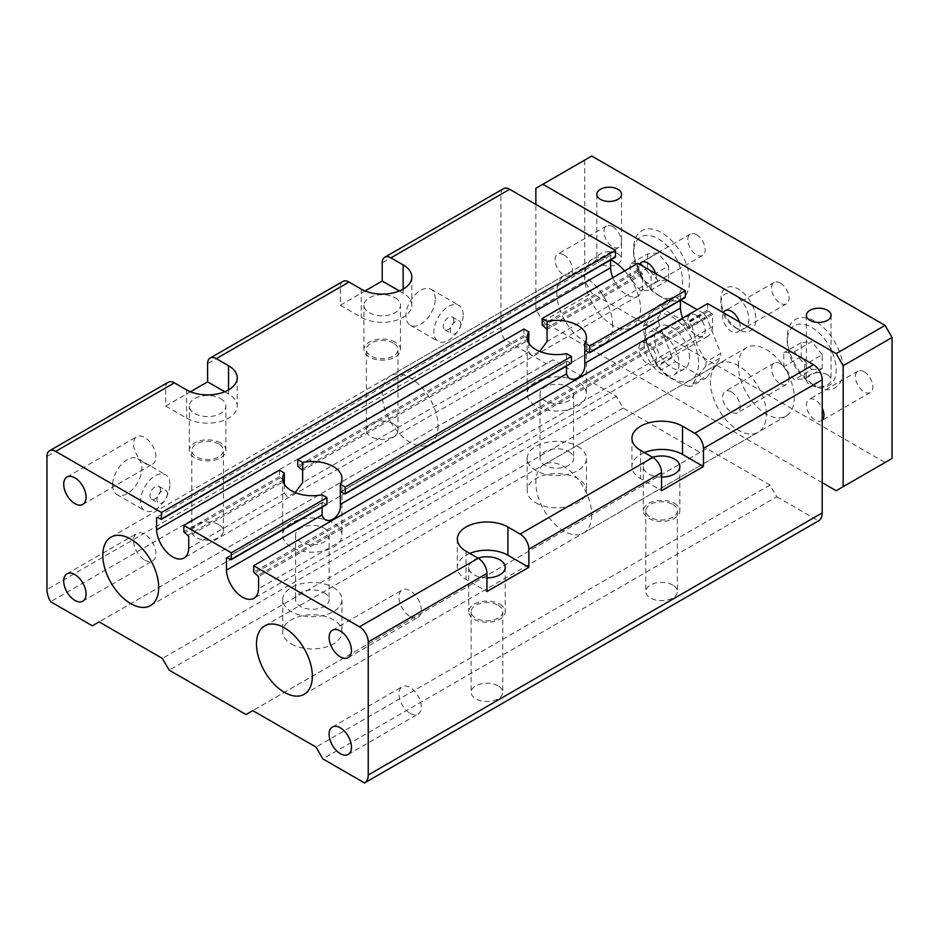 <?xml version="1.0" encoding="UTF-8"?>
<svg xmlns="http://www.w3.org/2000/svg" width="939" height="939" viewBox="0 0 939 939"><rect width="100%" height="100%" fill="white"/><g stroke="black" fill="none" stroke-linecap="round" stroke-linejoin="round"><path stroke-width="0.7" stroke-dasharray="4.7 3.52" d="M624.646 270.902A39.508 22.806 60 0 1 640.621 309.26A39.508 22.806 60 0 1 632.428 327.347A39.508 22.806 60 0 1 601.981 316.772A39.508 22.806 60 0 1 584.739 277.005A39.508 22.806 60 0 1 592.92 258.918A39.508 22.806 60 0 1 610.808 259.868M438.067 426.2A39.508 22.806 60 0 1 429.886 444.288A39.508 22.806 60 0 1 399.439 433.701A39.508 22.806 60 0 1 382.196 393.946A39.508 22.806 60 0 1 390.378 375.858A39.508 22.806 60 0 1 420.825 386.445A39.508 22.806 60 0 1 438.067 426.2M738.394 365.717A39.508 22.806 60 0 1 746.575 347.63A39.508 22.806 60 0 1 777.023 358.217A39.508 22.806 60 0 1 794.265 397.972A39.508 22.806 60 0 1 786.084 416.059A39.508 22.806 60 0 1 755.637 405.484A39.508 22.806 60 0 1 738.394 365.717M591.723 514.912A39.508 22.806 60 0 1 583.542 533A39.508 22.806 60 0 1 553.094 522.413A39.508 22.806 60 0 1 535.852 482.658A39.508 22.806 60 0 1 544.033 464.57A39.508 22.806 60 0 1 574.48 475.157A39.508 22.806 60 0 1 591.723 514.912M630.139 277.944L630.139 263.976L640.621 263.037L651.091 276.066L651.091 290.034L640.621 290.973L630.139 277.944L647.605 267.861L658.075 280.89L668.556 279.963L668.556 265.995L651.091 276.066M794.265 351.749L804.746 364.778L804.746 378.746L794.265 379.685L783.795 366.656L783.795 352.688L794.265 351.749L811.73 341.667L801.249 342.606L801.249 356.574L811.73 369.602L794.265 379.685M827.447 374.79A12.348 7.125 -0 0 0 813.996 373.241A12.348 7.125 -0 0 0 806.366 379.826A12.348 7.125 -0 0 0 809.981 384.873A12.348 7.125 -0 0 0 823.444 386.422A12.348 7.125 -0 0 0 831.062 379.826A12.348 7.125 -0 0 0 827.447 374.79M617.921 253.823A12.348 7.125 -0 0 0 604.458 252.274A12.348 7.125 -0 0 0 596.84 258.859A12.348 7.125 -0 0 0 600.455 263.906A12.348 7.125 -0 0 0 613.906 265.444A12.348 7.125 -0 0 0 621.536 258.859A12.348 7.125 -0 0 0 617.921 253.823M668.556 279.963L651.091 290.034M668.556 265.995L658.075 252.955L640.621 263.037M658.075 252.955L647.605 253.894L630.139 263.976M801.249 356.574L783.795 366.656M811.73 369.602L822.212 368.675L804.746 378.746M822.212 368.675L822.212 354.696L804.746 364.778M822.212 354.696L811.73 341.667M801.249 342.606L783.795 352.688M647.605 253.894L647.605 267.861M658.075 280.89L640.621 290.973M658.075 295.151A34.567 19.954 -120 0 0 682.524 281.043A34.567 19.954 -120 0 0 658.075 238.694A34.567 19.954 -120 0 0 633.625 252.814A34.567 19.954 -120 0 0 658.075 295.151L661.572 297.17A39.508 22.806 -120 0 0 689.508 281.043A39.508 22.806 -120 0 0 661.572 232.649A39.508 22.806 -120 0 0 633.625 248.776A39.508 22.806 -120 0 0 661.572 297.17L658.075 295.151M811.73 383.863A34.567 19.954 -120 0 0 836.18 369.755A34.567 19.954 -120 0 0 811.73 327.406A34.567 19.954 -120 0 0 787.281 341.526A34.567 19.954 -120 0 0 811.73 383.863L815.228 385.882A39.508 22.806 -120 0 0 843.163 369.755A39.508 22.806 -120 0 0 815.228 321.361A39.508 22.806 -120 0 0 787.281 337.488A39.508 22.806 -120 0 0 815.228 385.882L811.73 383.863M734.908 327.406A19.754 11.409 -120 0 0 748.876 319.342A19.754 11.409 -120 0 0 734.908 295.151A19.754 11.409 -120 0 0 720.929 303.215A19.754 11.409 -120 0 0 734.908 327.406L738.394 329.425A24.696 14.261 -120 0 0 755.86 319.342A24.696 14.261 -120 0 0 738.394 289.106A24.696 14.261 -120 0 0 720.929 299.189A24.696 14.261 -120 0 0 738.394 329.425L734.908 327.406M739.416 321.948A12.348 7.125 60 0 1 737.585 332.054A12.348 7.125 60 0 1 731.411 331.444A12.348 7.125 60 0 1 723.406 312.71M780.297 283.05A12.348 7.125 -120 0 0 774.123 282.439A12.348 7.125 -120 0 0 772.234 292.334A12.348 7.125 -120 0 0 780.297 303.215A12.348 7.125 -120 0 0 786.471 303.825A12.348 7.125 -120 0 0 788.373 293.93A12.348 7.125 -120 0 0 780.297 283.05M822.212 420.156A12.348 7.125 60 0 1 821.39 420.766A12.348 7.125 60 0 1 815.228 420.156A12.348 7.125 60 0 1 807.153 409.275A12.348 7.125 60 0 1 809.054 399.38A12.348 7.125 60 0 1 815.228 399.991A12.348 7.125 60 0 1 822.212 408.054M864.115 371.762A12.348 7.125 -120 0 0 857.941 371.151A12.348 7.125 -120 0 0 856.051 381.046A12.348 7.125 -120 0 0 864.115 391.927A12.348 7.125 -120 0 0 870.289 392.537A12.348 7.125 -120 0 0 872.178 382.643A12.348 7.125 -120 0 0 864.115 371.762M731.411 391.927A12.348 7.125 60 0 1 739.474 402.808A12.348 7.125 60 0 1 737.585 412.702A12.348 7.125 60 0 1 731.411 412.092A12.348 7.125 60 0 1 723.347 401.211A12.348 7.125 60 0 1 725.237 391.317A12.348 7.125 60 0 1 731.411 391.927M780.297 363.698A12.348 7.125 -120 0 0 774.123 363.088A12.348 7.125 -120 0 0 772.234 372.983A12.348 7.125 -120 0 0 780.297 383.863A12.348 7.125 -120 0 0 786.471 384.474A12.348 7.125 -120 0 0 788.373 374.579A12.348 7.125 -120 0 0 780.297 363.698M655.598 273.554A12.348 7.125 60 0 1 653.767 283.66A12.348 7.125 60 0 1 647.605 283.05A12.348 7.125 60 0 1 639.6 264.317M696.492 234.668A12.348 7.125 -120 0 0 690.318 234.057A12.348 7.125 -120 0 0 688.428 243.952A12.348 7.125 -120 0 0 696.492 254.833A12.348 7.125 -120 0 0 702.665 255.443A12.348 7.125 -120 0 0 704.555 245.548A12.348 7.125 -120 0 0 696.492 234.668M647.605 343.545A12.348 7.125 60 0 1 655.668 354.426A12.348 7.125 60 0 1 653.767 364.309A12.348 7.125 60 0 1 647.605 363.698A12.348 7.125 60 0 1 639.529 352.818A12.348 7.125 60 0 1 641.431 342.935A12.348 7.125 60 0 1 647.605 343.545M696.492 315.316A12.348 7.125 -120 0 0 690.318 314.706A12.348 7.125 -120 0 0 688.428 324.601A12.348 7.125 -120 0 0 696.492 335.481A12.348 7.125 -120 0 0 702.665 336.092A12.348 7.125 -120 0 0 704.555 326.197A12.348 7.125 -120 0 0 696.492 315.316M563.787 254.833A12.348 7.125 60 0 1 571.851 265.714A12.348 7.125 60 0 1 569.961 275.597A12.348 7.125 60 0 1 563.787 274.986A12.348 7.125 60 0 1 555.724 264.105A12.348 7.125 60 0 1 557.613 254.223A12.348 7.125 60 0 1 563.787 254.833M612.674 226.604A12.348 7.125 -120 0 0 606.5 225.994A12.348 7.125 -120 0 0 604.61 235.889A12.348 7.125 -120 0 0 612.674 246.769A12.348 7.125 -120 0 0 618.848 247.38A12.348 7.125 -120 0 0 620.749 237.485A12.348 7.125 -120 0 0 612.674 226.604M591.723 156.038L584.739 160.064L584.739 281.043L591.723 293.132L885.066 462.493L892.05 458.467M535.852 188.293L584.739 160.064M822.212 482.658L542.836 321.361L535.852 309.271L584.739 281.043M535.852 309.271L535.852 204.42M542.836 321.361L591.723 293.132M836.18 490.721L885.066 462.493M675.47 297.135L672.324 297.405L657.593 305.914L660.739 305.633L675.47 297.135L680.716 300.151M706.68 317.241L703.534 313.333L688.803 321.842L691.949 325.751L706.68 317.241L720.718 353.416L705.987 361.926L705.987 366.116L720.718 357.606L720.718 353.416M703.534 313.333L697.184 309.67M660.739 305.633C667.512 312.523 676.866 317.934 688.803 321.842M706.68 377.572L691.949 386.082L688.803 386.363L703.534 377.854L706.68 377.572L720.718 357.606M688.803 386.363C676.866 382.443 667.512 377.044 660.739 370.154L657.593 366.245L672.324 357.736L675.47 361.644L660.739 370.154M675.47 361.644L703.534 377.854M658.298 317.382L658.298 321.572L643.555 330.07L643.555 325.88L658.298 317.382L672.324 297.405M658.298 321.572L672.324 357.736M643.555 325.88C645.656 320.715 650.34 314.06 657.593 305.914M705.987 366.116C698.722 374.262 694.05 380.917 691.949 386.082M657.593 366.245C650.34 355.681 645.656 343.615 643.555 330.07M674.484 503.421A18.275 10.552 180 0 1 679.836 510.886A18.275 10.552 180 0 1 661.572 521.427A18.275 10.552 180 0 1 643.297 510.886A18.275 10.552 180 0 1 654.577 501.133A18.275 10.552 180 0 1 674.484 503.421M672.747 504.431A15.799 9.12 180 0 1 677.371 510.886A15.799 9.12 180 0 1 661.572 520.006A15.799 9.12 180 0 1 645.762 510.886A15.799 9.12 180 0 1 655.516 502.447A15.799 9.12 180 0 1 672.747 504.431M691.949 325.751L697.043 344.942L705.987 361.926M695.024 345.517A37.537 21.667 -120 0 0 649.06 318.978A37.537 21.667 -120 0 0 672.042 378.217A37.537 21.667 -120 0 0 695.024 345.517M523.927 329.049L523.927 335.505L528.81 339.941L302.628 470.533M566.534 353.651L566.534 361.715L567.226 361.315L570.724 363.323L344.531 493.914M460.767 324.389A7.406 4.272 120 0 0 459.23 320.997A7.406 4.272 120 0 0 451.823 325.27A7.406 4.272 120 0 0 451.823 333.826A7.406 4.272 120 0 0 457.539 331.843A7.406 4.272 120 0 0 460.767 324.389M661.572 477.071A18.275 10.552 180 0 1 643.297 466.53A18.275 10.552 180 0 1 652.617 457.328M672.747 585.079A15.799 9.12 -0 0 0 655.516 583.096A15.799 9.12 -0 0 0 645.762 591.535A15.799 9.12 -0 0 0 661.572 600.655A15.799 9.12 -0 0 0 677.371 591.535A15.799 9.12 -0 0 0 672.747 585.079M395.119 342.125A18.275 10.552 0 0 0 375.201 339.848A18.275 10.552 0 0 0 363.921 349.59A18.275 10.552 0 0 0 382.196 360.142A18.275 10.552 0 0 0 400.472 349.59A18.275 10.552 0 0 0 395.119 342.125M393.371 343.134A15.799 9.12 0 0 0 376.152 341.162A15.799 9.12 0 0 0 366.398 349.59A15.799 9.12 0 0 0 382.196 358.71A15.799 9.12 0 0 0 397.995 349.59A15.799 9.12 0 0 0 393.371 343.134M322.077 494.783L322.077 502.846L322.781 502.447L326.267 504.466L230.642 559.667M689.508 357.653A24.696 14.261 -120 0 0 678.721 332.805A24.696 14.261 -120 0 0 659.694 326.185A24.696 14.261 -120 0 0 659.694 354.696A24.696 14.261 -120 0 0 684.39 368.957A24.696 14.261 -120 0 0 689.508 357.653M393.371 423.782A15.799 9.12 -0 0 0 376.152 421.811A15.799 9.12 -0 0 0 366.398 430.238A15.799 9.12 -0 0 0 382.196 439.358A15.799 9.12 -0 0 0 397.995 430.238A15.799 9.12 -0 0 0 393.371 423.782M453.783 320.352A7.406 4.272 120 0 0 452.246 316.959A7.406 4.272 120 0 0 444.84 321.244A7.406 4.272 120 0 0 444.84 329.789A7.406 4.272 120 0 0 450.556 327.805A7.406 4.272 120 0 0 453.783 320.352M144.735 463.303A15.799 9.12 -120 0 0 152.634 464.077A15.799 9.12 -120 0 0 152.634 445.837A15.799 9.12 -120 0 0 136.824 436.705A15.799 9.12 -120 0 0 134.406 449.37A15.799 9.12 -120 0 0 144.735 463.303M410.132 616.524A15.799 9.12 -120 0 0 418.031 617.31A15.799 9.12 -120 0 0 418.031 599.059A15.799 9.12 -120 0 0 402.232 589.938A15.799 9.12 -120 0 0 399.814 602.603A15.799 9.12 -120 0 0 410.132 616.524M410.132 713.311A15.799 9.12 -120 0 0 418.031 714.086A15.799 9.12 -120 0 0 418.031 695.846A15.799 9.12 -120 0 0 402.232 686.714A15.799 9.12 -120 0 0 399.814 699.379A15.799 9.12 -120 0 0 410.132 713.311M144.735 560.078A15.799 9.12 -120 0 0 152.634 560.865A15.799 9.12 -120 0 0 152.634 542.613A15.799 9.12 -120 0 0 136.824 533.493A15.799 9.12 -120 0 0 134.406 546.146A15.799 9.12 -120 0 0 144.735 560.078M498.139 685.893A15.799 9.12 -0 0 0 480.909 683.909A15.799 9.12 -0 0 0 471.155 692.336A15.799 9.12 -0 0 0 486.965 701.468A15.799 9.12 -0 0 0 502.764 692.336A15.799 9.12 -0 0 0 498.139 685.893M498.139 605.244A15.799 9.12 180 0 1 502.764 611.688A15.799 9.12 180 0 1 486.965 620.82A15.799 9.12 180 0 1 471.155 611.688A15.799 9.12 180 0 1 480.909 603.261A15.799 9.12 180 0 1 498.139 605.244M499.877 604.235A18.275 10.552 180 0 1 505.229 611.688A18.275 10.552 180 0 1 486.965 622.24A18.275 10.552 180 0 1 468.69 611.688A18.275 10.552 180 0 1 479.97 601.946A18.275 10.552 180 0 1 499.877 604.235M486.965 577.884A18.275 10.552 180 0 1 468.69 567.332A18.275 10.552 180 0 1 478.01 558.142M469.793 553.388A29.637 17.113 0 0 0 457.328 567.332A29.637 17.113 0 0 0 466.002 579.433L486.965 591.523M218.764 443.947A15.799 9.12 0 0 0 201.545 441.964A15.799 9.12 0 0 0 191.791 450.391A15.799 9.12 0 0 0 207.589 459.523A15.799 9.12 0 0 0 223.388 450.391A15.799 9.12 0 0 0 218.764 443.947M218.764 524.596A15.799 9.12 -0 0 0 201.545 522.612A15.799 9.12 -0 0 0 191.791 531.04A15.799 9.12 -0 0 0 207.589 540.171A15.799 9.12 -0 0 0 223.388 531.04A15.799 9.12 -0 0 0 218.764 524.596M503.492 188.692A12.348 7.125 -120 0 0 500.933 194.338L500.933 327.406A17.289 9.977 -120 0 0 504.595 339.613L546.322 363.698L553.106 359.79L616.371 396.317L623.156 408.054L699.978 452.41L706.762 448.502L770.027 485.029L776.811 496.766L322.828 758.876M776.811 496.766L818.538 520.863M504.595 339.613L50.624 601.711M546.322 363.698L92.351 625.808M623.156 408.054L169.173 670.164M699.978 452.41L246.006 714.52M291.395 643.954A29.637 17.113 0 0 0 323.697 647.664A29.637 17.113 0 0 0 341.984 631.853A29.637 17.113 0 0 0 333.31 619.752A29.637 17.113 0 0 0 301.008 616.043A29.637 17.113 0 0 0 282.721 631.853A29.637 17.113 0 0 0 291.395 643.954M535.852 502.823A29.637 17.113 0 0 0 568.142 506.532A29.637 17.113 0 0 0 586.441 490.721A29.637 17.113 0 0 0 577.755 478.62A29.637 17.113 0 0 0 545.465 474.911A29.637 17.113 0 0 0 527.166 490.721A29.637 17.113 0 0 0 535.852 502.823M707.666 303.614L707.666 310.07L712.548 314.506L712.548 326.608L258.577 588.706M616.371 396.317L162.4 658.415M706.762 448.502L252.779 710.6M680.423 300.327L680.634 295.503L684.613 297.569L588.988 352.782M553.106 359.79L99.123 621.888M770.027 485.029L316.056 747.127M644.4 452.586A29.637 17.113 0 0 0 631.935 466.53A29.637 17.113 0 0 0 640.621 478.62L661.572 490.721M284.364 484.242L284.364 493.175L188.727 548.388M637.816 263.296L637.816 269.751L642.71 274.188L642.71 286.278L547.085 341.491M279.47 470.181L279.47 476.636L284.364 481.073L188.727 536.286M333.31 587.497A29.637 17.113 180 0 1 341.984 599.598A29.637 17.113 180 0 1 312.358 616.7A29.637 17.113 180 0 1 282.721 599.598A29.637 17.113 180 0 1 301.008 583.788A29.637 17.113 180 0 1 333.31 587.497M324.225 592.744A16.796 9.695 180 0 1 329.143 599.598A16.796 9.695 180 0 1 312.358 609.294A16.796 9.695 180 0 1 295.562 599.598A16.796 9.695 180 0 1 305.926 590.643A16.796 9.695 180 0 1 324.225 592.744M577.755 446.365A29.637 17.113 180 0 1 586.441 458.467A29.637 17.113 180 0 1 556.804 475.568A29.637 17.113 180 0 1 527.166 458.467A29.637 17.113 180 0 1 545.465 442.656A29.637 17.113 180 0 1 577.755 446.365M610.585 259.997L610.784 255.185L614.775 257.251L160.792 519.349M322.077 507.213L322.077 502.846L227.144 557.66L322.781 502.447M324.225 528.223A16.796 9.695 180 0 1 329.143 535.077A16.796 9.695 180 0 1 318.779 544.033A16.796 9.695 180 0 1 300.48 541.932A16.796 9.695 180 0 1 295.562 535.077A16.796 9.695 180 0 1 305.926 526.122A16.796 9.695 180 0 1 324.225 528.223M568.682 451.612A16.796 9.695 180 0 1 573.6 458.467A16.796 9.695 180 0 1 556.804 468.162A16.796 9.695 180 0 1 540.007 458.467A16.796 9.695 180 0 1 550.383 449.511A16.796 9.695 180 0 1 568.682 451.612M528.81 343.111L528.81 352.043L302.628 482.623M644.107 343.545A24.696 14.261 -120 0 0 654.882 368.393A24.696 14.261 -120 0 0 673.92 375.001A24.696 14.261 -120 0 0 679.026 363.698A24.696 14.261 -120 0 0 668.251 338.85A24.696 14.261 -120 0 0 649.225 332.242A24.696 14.261 -120 0 0 644.107 343.545M327.77 520.464A29.637 17.113 180 0 1 333.31 522.976A29.637 17.113 180 0 1 341.984 535.077A29.637 17.113 180 0 1 323.697 550.876A29.637 17.113 180 0 1 291.395 547.179A29.637 17.113 180 0 1 282.721 535.077A29.637 17.113 180 0 1 325.328 519.701M568.682 387.091A16.796 9.695 180 0 1 573.6 393.946A16.796 9.695 180 0 1 563.224 402.901A16.796 9.695 180 0 1 544.925 400.8A16.796 9.695 180 0 1 540.007 393.946A16.796 9.695 180 0 1 550.383 384.99A16.796 9.695 180 0 1 568.682 387.091M566.534 366.081L566.534 361.715L341.045 491.895L567.226 361.315M572.215 379.333A29.637 17.113 180 0 1 577.755 381.844A29.637 17.113 180 0 1 586.441 393.946A29.637 17.113 180 0 1 568.142 409.744A29.637 17.113 180 0 1 535.852 406.035A29.637 17.113 180 0 1 527.166 393.946A29.637 17.113 180 0 1 569.785 378.57M712.548 326.608A22.736 13.134 60 0 1 707.853 336.221A22.736 13.134 60 0 1 682.676 318.051M528.81 352.043L531.814 355.764L539.679 351.444M642.71 286.278A22.736 13.134 60 0 1 638.015 295.891A22.736 13.134 60 0 1 612.827 277.721M284.364 493.175L287.357 496.895L295.222 492.576M766.33 414.111A39.508 22.806 -120 0 0 749.087 374.344A39.508 22.806 -120 0 0 718.64 363.757A39.508 22.806 -120 0 0 710.459 381.844A39.508 22.806 -120 0 0 727.702 421.611A39.508 22.806 -120 0 0 758.149 432.198A39.508 22.806 -120 0 0 766.33 414.111M612.674 325.399A39.508 22.806 -120 0 0 595.432 285.632A39.508 22.806 -120 0 0 564.985 275.045A39.508 22.806 -120 0 0 556.804 293.132A39.508 22.806 -120 0 0 574.046 332.899A39.508 22.806 -120 0 0 604.493 343.486A39.508 22.806 -120 0 0 612.674 325.399M395.119 297.769A18.275 10.552 180 0 1 400.472 305.234A18.275 10.552 180 0 1 382.196 315.786A18.275 10.552 180 0 1 363.921 305.234A18.275 10.552 180 0 1 375.201 295.48A18.275 10.552 180 0 1 395.119 297.769M463.209 314.905A20.74 11.972 120 0 0 458.913 305.41A20.74 11.972 120 0 0 438.173 317.394A20.74 11.972 120 0 0 438.173 341.338A20.74 11.972 120 0 0 454.159 335.786A20.74 11.972 120 0 0 463.209 314.905M168.245 382.243A12.348 7.125 -120 0 0 165.687 387.889L165.687 406.035L186.638 418.137A29.637 17.113 0 0 0 218.928 421.846A29.637 17.113 0 0 0 237.215 406.035A29.637 17.113 0 0 0 228.541 393.946L224.761 391.763M220.512 442.938A18.275 10.552 0 0 0 200.594 440.649A18.275 10.552 0 0 0 189.314 450.391A18.275 10.552 0 0 0 207.589 460.943A18.275 10.552 0 0 0 225.865 450.391A18.275 10.552 0 0 0 220.512 442.938M220.512 398.582A18.275 10.552 180 0 1 225.865 406.035A18.275 10.552 180 0 1 207.589 416.587A18.275 10.552 180 0 1 189.314 406.035A18.275 10.552 180 0 1 200.594 396.293A18.275 10.552 180 0 1 220.512 398.582M165.687 406.035L190.417 391.763M342.852 281.43A12.348 7.125 -120 0 0 340.294 287.088L340.294 305.234L361.245 317.323A29.637 17.113 0 0 0 393.535 321.032A29.637 17.113 0 0 0 411.834 305.234A29.637 17.113 0 0 0 403.148 293.132L399.368 290.949M340.294 305.234L365.025 290.949M435.273 298.778A20.74 11.972 120 0 0 430.978 289.282A20.74 11.972 120 0 0 415.003 294.846A20.74 11.972 120 0 0 405.941 315.715A20.74 11.972 120 0 0 410.237 325.211A20.74 11.972 120 0 0 426.224 319.659A20.74 11.972 120 0 0 435.273 298.778M112.598 485.076A20.74 11.972 120 0 0 116.894 494.571A20.74 11.972 120 0 0 132.88 489.019A20.74 11.972 120 0 0 141.942 468.138A20.74 11.972 120 0 0 137.646 458.643A20.74 11.972 120 0 0 121.659 464.206A20.74 11.972 120 0 0 112.598 485.076M169.877 484.266A20.74 11.972 120 0 0 165.581 474.77A20.74 11.972 120 0 0 144.841 486.754A20.74 11.972 120 0 0 144.841 510.699A20.74 11.972 120 0 0 160.815 505.147A20.74 11.972 120 0 0 169.877 484.266M160.44 489.712A7.406 4.272 120 0 0 158.914 486.32A7.406 4.272 120 0 0 151.508 490.604A7.406 4.272 120 0 0 151.508 499.149A7.406 4.272 120 0 0 157.212 497.165A7.406 4.272 120 0 0 160.44 489.712M167.424 493.75A7.406 4.272 120 0 0 165.898 490.358A7.406 4.272 120 0 0 158.491 494.63A7.406 4.272 120 0 0 158.491 503.187A7.406 4.272 120 0 0 164.196 501.203A7.406 4.272 120 0 0 167.424 493.75M523.927 335.505L297.745 466.096M528.117 338.733L301.935 469.312M524.619 336.714L298.438 467.305M466.002 551.205L466.002 579.433M707.666 310.07L253.683 572.168M708.358 311.279L254.387 573.389M681.127 295.55L680.423 295.961M711.856 313.297L257.873 575.396M712.548 314.506L258.577 576.605M640.621 450.391L640.621 478.62M637.816 269.751L542.19 324.964M283.66 479.864L188.035 535.077M642.71 274.188L547.085 329.389M638.52 270.96L542.883 326.173M642.018 272.967L546.381 328.181M610.585 255.631L611.277 255.232M279.47 476.636L183.844 531.85M280.174 477.845L184.537 533.059M186.638 389.908L186.638 418.137M228.541 389.908L228.541 393.946M165.687 387.889L46.95 456.448M403.148 289.106L403.148 293.132M361.245 289.106L361.245 317.323M500.933 327.406L46.95 589.516M500.933 194.338L382.196 262.897M340.294 287.088L207.589 363.698M429.886 444.288L632.428 327.347M390.378 375.858L592.92 258.918M583.542 533L786.084 416.059M544.033 464.57L746.575 347.63M596.84 194.338L596.84 258.859M621.536 194.338L621.536 258.859M806.366 315.316L806.366 379.826M831.062 315.316L831.062 379.826M633.625 252.814L633.625 248.776M787.281 341.526L787.281 337.488M720.929 303.215L720.929 299.189M774.123 282.439L725.237 310.668M786.471 303.825L737.585 332.054M857.941 371.151L809.054 399.38M870.289 392.537L821.39 420.766M774.123 363.088L725.237 391.317M786.471 384.474L737.585 412.702M690.318 234.057L641.431 262.286M702.665 255.443L653.767 283.66M690.318 314.706L641.431 342.935M702.665 336.092L653.767 364.309M606.5 225.994L557.613 254.223M618.848 247.38L569.961 275.597M643.297 466.53L643.297 510.886M679.836 466.53L679.836 510.886M645.762 510.886L645.762 591.535M677.371 510.886L677.371 591.535M566.733 361.269L340.552 491.848M397.995 430.238L397.995 349.59M366.398 430.238L366.398 349.59M444.84 329.789L451.823 333.826M452.246 316.959L459.23 320.997M471.155 611.688L471.155 692.336M502.764 611.688L502.764 692.336M468.69 567.332L468.69 611.688M505.229 567.332L505.229 611.688M457.328 539.103L457.328 567.332M223.388 531.04L223.388 450.391M191.791 531.04L191.791 450.391M680.634 295.503L584.997 350.717M631.935 438.302L631.935 466.53M282.721 599.598L282.721 631.853M341.984 599.598L341.984 631.853M527.166 458.467L527.166 490.721M586.441 458.467L586.441 490.721M295.562 535.077L295.562 599.598M329.143 535.077L329.143 599.598M610.784 255.185L156.813 517.283M659.694 326.185L649.225 332.242M684.39 368.957L673.92 375.001M540.007 393.946L540.007 458.467M573.6 393.946L573.6 458.467M707.853 336.221L253.882 598.319M527.166 337.488L527.166 393.946M586.441 337.488L586.441 393.946M638.015 295.891L184.032 557.989M282.721 478.62L282.721 535.077M341.984 478.62L341.984 535.077M304.166 694.297L758.149 432.198M264.657 625.867L718.64 363.757M150.522 605.585L604.493 343.486M111.002 537.155L564.985 275.045M400.472 349.59L400.472 305.234M363.921 349.59L363.921 305.234M322.277 502.4L226.651 557.613M82.785 504.407L152.634 464.077M66.986 477.035L136.824 436.705M348.193 657.64L418.031 617.31M332.394 630.269L402.232 589.938M348.193 754.416L418.031 714.086M332.394 727.044L402.232 686.714M82.785 601.183L152.634 560.865M66.986 573.811L136.824 533.493M225.865 450.391L225.865 406.035M189.314 450.391L189.314 406.035M237.215 377.818L237.215 406.035M411.834 277.005L411.834 305.234M410.237 325.211L438.173 341.338M430.978 289.282L458.913 305.41M116.894 494.571L144.841 510.699M137.646 458.643L165.581 474.77M151.508 499.149L158.491 503.187M158.914 486.32L165.898 490.358"/><path stroke-width="1.41" d="M610.808 259.868A39.508 22.806 60 0 1 624.646 270.902M600.455 199.385A12.348 7.125 180 0 1 596.84 194.338A12.348 7.125 180 0 1 604.458 187.753A12.348 7.125 180 0 1 617.921 189.302A12.348 7.125 180 0 1 621.536 194.338A12.348 7.125 180 0 1 613.906 200.923A12.348 7.125 180 0 1 600.455 199.385M809.981 320.352A12.348 7.125 180 0 1 806.366 315.316A12.348 7.125 180 0 1 813.996 308.731A12.348 7.125 180 0 1 827.447 310.269A12.348 7.125 180 0 1 831.062 315.316A12.348 7.125 180 0 1 823.444 321.901A12.348 7.125 180 0 1 809.981 320.352M723.406 312.71A12.348 7.125 60 0 1 725.237 310.668A12.348 7.125 60 0 1 731.411 311.279A12.348 7.125 60 0 1 739.416 321.948M822.212 408.054A12.348 7.125 60 0 1 822.212 420.156M639.6 264.317A12.348 7.125 60 0 1 641.431 262.286A12.348 7.125 60 0 1 647.605 262.897A12.348 7.125 60 0 1 655.598 273.554M885.066 325.399L591.723 156.038L542.836 184.267L836.18 353.616L885.066 325.399L892.05 337.488L892.05 458.467L836.18 490.721L822.212 482.658M535.852 204.42L535.852 188.293L542.836 184.267M836.18 353.616L843.163 365.717L843.163 486.684M843.163 365.717L892.05 337.488M697.184 309.67L680.716 300.151M297.745 466.096L297.745 459.641L302.628 462.458L302.628 470.533L297.745 466.096M528.81 343.111L528.81 331.878L523.927 329.049L297.745 459.641M344.531 493.914L341.045 491.895L340.341 492.306L340.341 484.242L345.235 487.059L345.235 493.515L344.531 493.914M652.617 457.328A18.275 10.552 180 0 1 674.484 459.065A18.275 10.552 180 0 1 679.836 466.53A18.275 10.552 180 0 1 661.572 477.071M547.085 329.389L542.19 324.964L542.19 318.509L547.085 321.326L547.085 341.491L539.679 351.444M570.724 363.323L571.417 362.923L571.417 356.468L566.534 353.651A29.637 17.113 180 0 1 527.166 337.488A29.637 17.113 180 0 1 528.81 331.878M326.267 504.466L326.972 504.055L326.972 497.611L322.077 494.783A29.637 17.113 180 0 1 282.721 478.62A29.637 17.113 180 0 1 284.364 473.01L279.47 470.181L183.844 525.394L231.334 552.813L231.135 559.726L227.144 557.66L226.452 558.059L226.452 570.161A22.736 13.134 -120 0 0 236.687 592.568A22.736 13.134 -120 0 0 253.882 598.319A22.736 13.134 -120 0 0 258.577 588.706L258.577 576.605L253.683 572.168L253.683 565.724L359.496 626.806A12.348 7.125 60 0 1 368.229 641.936L368.229 775.004A17.289 9.977 60 0 1 364.649 782.915A17.289 9.977 60 0 1 364.555 782.962L322.828 758.876L316.056 747.127L252.779 710.6L246.006 714.52L169.173 670.164L162.4 658.415L99.123 621.888L92.351 625.808L50.624 601.711A17.289 9.977 60 0 1 46.95 589.516L46.95 456.448A12.348 7.125 60 0 1 49.509 450.79A12.348 7.125 60 0 1 55.683 451.401L161.496 512.494L161.285 519.396L157.306 517.33L156.602 517.741L156.602 529.831A22.736 13.134 -120 0 0 166.837 552.238A22.736 13.134 -120 0 0 184.032 557.989A22.736 13.134 -120 0 0 188.727 548.388L188.727 536.286L183.844 531.85L183.844 525.394M571.417 356.468L345.235 487.059M302.628 462.458A29.637 17.113 180 0 1 333.31 466.53A29.637 17.113 180 0 1 341.984 478.62A29.637 17.113 180 0 1 340.341 484.242M528.868 567.332L486.965 591.523L486.965 573.389A12.348 7.125 -120 0 0 478.233 558.259L466.002 551.205A29.637 17.113 180 0 1 457.328 539.103A29.637 17.113 180 0 1 475.627 523.305A29.637 17.113 180 0 1 507.917 527.014L520.136 534.068A12.348 7.125 60 0 1 528.868 549.186L528.868 567.332L507.917 555.242A29.637 17.113 0 0 0 469.793 553.388M478.01 558.142A18.275 10.552 180 0 1 499.877 559.879A18.275 10.552 180 0 1 505.229 567.332A18.275 10.552 180 0 1 486.965 577.884M253.683 565.724L707.666 303.614L813.479 364.708A12.348 7.125 -120 0 1 822.212 379.826L822.212 512.905A17.289 9.977 -120 0 1 818.632 520.816A17.289 9.977 -120 0 1 818.538 520.863L364.731 782.868M684.613 297.569L685.317 297.17L685.317 290.714L589.68 345.928L589.481 352.829L585.49 350.763L584.797 351.174L584.797 363.264C586.382 376.328 569.797 385.894 566.534 373.816L340.341 504.396C341.925 517.459 325.34 527.037 322.077 514.948L322.077 507.213M703.475 448.384L703.475 466.53L661.572 490.721L661.572 472.575A12.348 7.125 -120 0 0 652.84 457.457L640.621 450.391A29.637 17.113 180 0 1 631.935 438.302A29.637 17.113 180 0 1 650.234 422.491A29.637 17.113 180 0 1 682.524 426.2L694.743 433.255A12.348 7.125 60 0 1 703.475 448.384L822.212 379.826M703.475 466.53L682.524 454.429A29.637 17.113 0 0 0 644.4 452.586M284.364 473.01L284.364 484.242M685.317 290.714L637.816 263.296L542.19 318.509M547.085 321.326A29.637 17.113 180 0 1 577.755 325.399A29.637 17.113 180 0 1 586.441 337.488A29.637 17.113 180 0 1 584.797 343.111L589.68 345.928M682.676 318.051A22.736 13.134 60 0 1 680.423 308.051L584.797 363.264M680.423 308.051L680.423 300.327M612.827 277.721A22.736 13.134 60 0 1 610.585 267.732L156.602 529.831M610.585 267.732L610.585 259.997M322.077 514.948L226.452 570.161M295.222 492.576L302.628 482.623L302.628 470.533M325.328 519.701A29.637 17.113 180 0 1 327.77 520.464M326.972 497.611L231.334 552.813M341.045 491.895L340.341 492.306L340.341 504.396M566.534 373.816L566.534 366.081M569.785 378.57A29.637 17.113 180 0 1 572.215 379.333M614.775 257.251L615.468 256.84L615.468 250.396L161.496 512.494M224.761 391.763L207.589 381.844L207.589 363.698A12.348 7.125 60 0 1 210.148 358.052A12.348 7.125 60 0 1 216.322 358.663L228.541 365.717A29.637 17.113 180 0 1 237.215 377.818A29.637 17.113 180 0 1 218.928 393.617A29.637 17.113 180 0 1 186.638 389.908L174.419 382.854A12.348 7.125 -120 0 0 168.245 382.243L49.509 450.79M615.468 250.396L509.654 189.302A12.348 7.125 -120 0 0 503.492 188.692L384.755 257.239A12.348 7.125 60 0 1 390.929 257.849L403.148 264.904A29.637 17.113 180 0 1 411.834 277.005A29.637 17.113 180 0 1 393.535 292.815A29.637 17.113 180 0 1 361.245 289.106L349.026 282.04A12.348 7.125 -120 0 0 342.852 281.43L210.148 358.052M585.49 350.763L584.797 351.174L584.797 343.111M312.358 676.209A39.508 22.806 60 0 1 304.166 694.297A39.508 22.806 60 0 1 273.73 683.709A39.508 22.806 60 0 1 256.476 643.954A39.508 22.806 60 0 1 264.657 625.867A39.508 22.806 60 0 1 295.104 636.442A39.508 22.806 60 0 1 312.358 676.209M158.703 587.497A39.508 22.806 60 0 1 150.522 605.585A39.508 22.806 60 0 1 120.075 594.997A39.508 22.806 60 0 1 102.82 555.242A39.508 22.806 60 0 1 111.002 537.155A39.508 22.806 60 0 1 141.449 547.742A39.508 22.806 60 0 1 158.703 587.497M74.885 503.621A15.799 9.12 60 0 1 64.568 489.7A15.799 9.12 60 0 1 66.986 477.035A15.799 9.12 60 0 1 74.885 477.822A15.799 9.12 60 0 1 85.214 491.743A15.799 9.12 60 0 1 82.785 504.407A15.799 9.12 60 0 1 74.885 503.621M340.294 656.854A15.799 9.12 60 0 1 329.965 642.922A15.799 9.12 60 0 1 332.394 630.269A15.799 9.12 60 0 1 340.294 631.043A15.799 9.12 60 0 1 350.611 644.976A15.799 9.12 60 0 1 348.193 657.64A15.799 9.12 60 0 1 340.294 656.854M340.294 753.63A15.799 9.12 60 0 1 329.965 739.709A15.799 9.12 60 0 1 332.394 727.044A15.799 9.12 60 0 1 340.294 727.819A15.799 9.12 60 0 1 350.611 741.751A15.799 9.12 60 0 1 348.193 754.416A15.799 9.12 60 0 1 340.294 753.63M74.885 600.397A15.799 9.12 60 0 1 64.568 586.476A15.799 9.12 60 0 1 66.986 573.811A15.799 9.12 60 0 1 74.885 574.598A15.799 9.12 60 0 1 85.214 588.518A15.799 9.12 60 0 1 82.785 601.183A15.799 9.12 60 0 1 74.885 600.397M190.417 391.763L207.589 381.844M399.368 290.949L382.196 281.043L382.196 262.897A12.348 7.125 60 0 1 384.755 257.239M365.025 290.949L382.196 281.043M571.417 362.923L345.235 493.515M507.917 527.014L507.917 555.242M478.233 558.259L359.496 626.806M486.965 573.389L368.229 641.936M822.212 512.905L368.229 775.004M685.317 297.17L589.68 352.383M661.572 472.575L528.868 549.186M682.524 426.2L682.524 454.429M652.84 457.457L520.136 534.068M157.306 517.33L156.602 517.741M227.144 557.66L226.452 558.059M813.479 364.708L694.743 433.255M615.468 256.84L161.496 518.95M174.419 382.854L55.683 451.401M509.654 189.302L390.929 257.849M349.026 282.04L216.322 358.663M326.972 504.055L231.334 559.268M228.541 365.717L228.541 389.908M403.148 264.904L403.148 289.106M571.217 363.381L345.024 493.961M818.632 520.816L364.649 782.915M685.106 297.616L589.481 352.829M615.268 257.298L161.285 519.396M326.76 504.513L231.135 559.726"/></g></svg>
